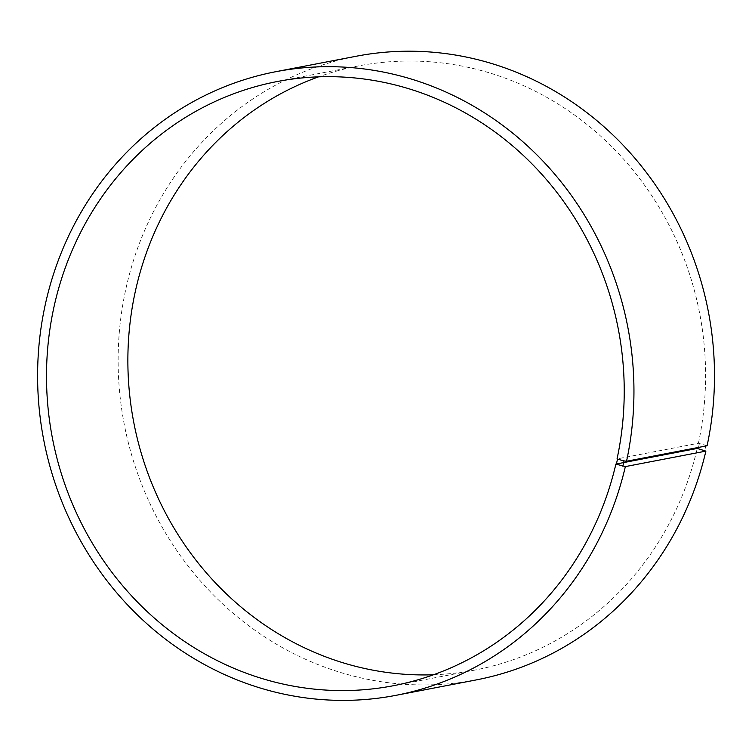 <?xml version="1.0" encoding="UTF-8"?>
<svg xmlns="http://www.w3.org/2000/svg" width="752" height="752" viewBox="0 0 752 752"><rect width="100%" height="100%" fill="white"/><g stroke="black" fill="none" stroke-linecap="round" stroke-linejoin="round"><path stroke-width="0.56" stroke-dasharray="3.76 2.82" d="M707.087 445.767L698.411 443.266L617.044 458.899M698.411 443.266A307.624 288.148 -100.9 0 0 358.676 65.885A307.624 288.148 -100.9 0 0 318.594 76.836M433.5 674.76A307.624 288.148 -100.9 0 0 474.785 670.088A307.624 288.148 -100.9 0 0 697.245 448.446M356.392 56.212A317.551 297.444 -100.9 0 0 124.221 424.194A317.551 297.444 -100.9 0 0 476.251 679.911M705.949 445.156L704.756 450.467M699.407 443.407L698.241 448.596M358.676 65.885L277.309 81.517M474.785 670.088L393.418 685.721"/><path stroke-width="1.13" d="M318.594 76.836A307.624 288.148 -100.9 0 0 133.762 422.361A307.624 288.148 -100.9 0 0 433.5 674.76M697.245 448.446L615.888 464.078L625.344 466.597L705.884 451.115L697.245 448.446M616.339 464.341L617.495 459.143L617.044 458.899A307.624 288.148 -100.9 0 0 277.309 81.517A307.624 288.148 -100.9 0 0 52.396 437.993A307.624 288.148 -100.9 0 0 393.418 685.721A307.624 288.148 -100.9 0 0 615.888 464.078M617.495 459.143L624.038 460.891L622.853 466.212M624.038 460.891L626.538 461.249A317.551 297.444 -100.9 0 0 275.852 71.694A317.551 297.444 -100.9 0 0 43.682 439.676A317.551 297.444 -100.9 0 0 395.702 695.384A317.551 297.444 -100.9 0 0 625.344 466.597M626.538 461.249L707.087 445.767A317.551 297.444 -100.9 0 0 356.392 56.212L275.852 71.694M395.702 695.384L476.251 679.911A317.551 297.444 -100.9 0 0 705.884 451.115"/></g></svg>
